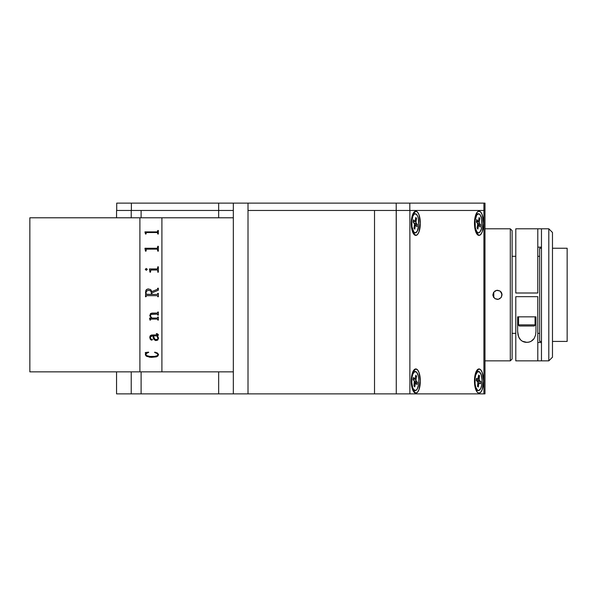 <?xml version="1.0" encoding="UTF-8"?>
<svg xmlns="http://www.w3.org/2000/svg" width="597" height="597" viewBox="0 0 597 597"><rect width="100%" height="100%" fill="white"/><g stroke="black" fill="none" stroke-linecap="round" stroke-linejoin="round"><path stroke-width="0.9" d="M29.85 371.864L139.899 371.864L139.899 217.793L29.85 217.793L29.85 371.864L139.899 371.864L139.899 217.793L139.899 371.864L233.33 371.864L161.906 371.864L161.906 217.793L161.906 371.864L139.899 371.864L139.899 217.793L233.33 217.793L161.906 217.793L161.906 371.498L161.906 217.793L29.85 217.793L29.85 371.864M145.489 234.024L144.959 231.897L157.332 231.897L157.795 230.494L158.332 230.494L158.332 234.024L157.795 234.024L157.332 232.524L146.355 232.546L146.026 234.024L145.489 233.524M145.489 251.15L144.959 248.262L157.332 248.255L157.795 246.3L158.332 246.3L158.332 251.15L157.795 251.15L157.332 249.121L146.355 249.15L146.026 251.15L145.489 251.15L145.489 250.456M157.212 269.986L150.832 270.038L150.481 272.187L149.951 272.187L149.414 268.971L157.459 268.934L157.795 266.799L158.332 266.799L158.332 272.187L157.795 272.187L157.772 270.396L157.212 269.986M145.332 269.575L146.071 268.486L147.25 269.21L146.452 270.299L145.332 269.575M157.795 288.627L157.28 289.373L151.825 291.597L150.698 289.597L148.175 288.911L150.698 289.59L151.825 291.597L157.28 289.373L157.795 288.187L158.332 288.187L158.332 290.239L151.914 292.866L151.914 294.418L157.339 294.411L157.795 293.351L158.332 293.351L158.332 296.739L157.205 295.664L146.489 295.672L146.026 296.739L145.489 296.739L145.832 290.515L146.623 289.455L148.175 288.911L146.161 289.941L145.489 292.478M152.026 318.052L157.324 318.044L157.795 317.029L158.332 317.029L158.332 320.082L157.212 319.067L150.75 319.082L150.481 320.082L149.951 320.082L149.593 318.201L151.272 318.052L149.802 315.813L150.481 313.612L151.929 313.097L157.354 313.059L157.795 312.03L158.332 312.03L158.332 315.141L157.795 315.141L157.339 314.119L150.877 314.403L150.466 316.291L152.026 318.052M158.496 337.977L157.683 340.148L155.436 340.484L153.571 338.909L152.802 335.887L151.145 335.999L150.459 336.529L150.347 337.999L150.907 339.029L152.392 339.372L151.683 340.171L150.19 339.118L149.787 337.021L150.213 335.768L151.451 335.021L157.69 334.872L157.638 334.163L156.369 333.91L157.048 333.641L158.295 334.492L158.138 335.484L157.444 335.887L158.496 337.977M158.489 354.364L157.966 355.939L156.354 356.879L149.653 357.245L145.877 355.76L145.31 352.551L148.556 352.14L146.049 353.775L145.892 354.797L146.556 355.573L150.041 356.469L154.81 356.394L157.362 355.648L157.944 354.849L157.69 353.76L154.586 352.439L154.817 352.14L157.339 352.976L158.489 354.364M157.795 231.494L157.332 231.927L144.959 231.994M158.332 234.024L158.332 230.524L157.795 230.524M157.795 232.964L157.795 234.024M146.026 234.024L146.026 232.979M146.623 232.524L157.205 232.524M151.377 294.418L151.198 291.806L150.623 290.94L148.668 290.321L146.69 291L146.056 292.448L146.168 294.239L151.377 294.418L146.608 294.418L146.026 293.776L146.608 294.418M157.795 293.776L157.347 294.411L151.914 294.418L151.914 292.866L158.332 290.239L158.332 288.187L157.795 288.187M158.332 293.351L157.795 293.351M157.795 296.739L158.332 296.739M157.795 296.306L157.205 295.664L146.623 295.664L146.026 296.306M145.489 296.739L146.026 296.739M146.489 294.411L146.034 293.903M149.593 318.052L149.951 320.067L150.481 320.067L150.922 319.059L157.369 319.067L157.795 319.723M157.951 338.477L156.907 335.887L153.339 335.887L154.817 339.2L156.153 339.589L157.459 339.223L157.951 338.477L157.66 336.962L156.907 335.872L153.339 335.872M150.31 337.395L151.944 335.887L150.31 337.395L150.631 336.253L152.802 335.872L153.996 339.559L155.884 340.551L157.683 340.126L158.511 338.283M149.772 337.439L150.78 339.79L151.854 340.141L152.444 339.611M156.369 333.604L157.638 334.148L157.757 334.745M157.698 336.178L158.332 334.768M157.795 320.067L158.332 320.067L158.332 317.029M149.922 318.813L149.84 319.417M149.772 315.432L151.272 318.037M157.795 315.134L158.332 315.134L158.332 312.03M157.795 314.761L157.354 314.112L151.504 314.156L150.437 314.88L150.347 315.903M147.272 269.404L146.258 268.486L145.31 269.404M150.481 272.187L150.481 270.657M149.951 271.463L149.951 272.187M157.795 268.314L157.332 268.978L149.414 269.12M158.332 272.187L158.332 266.814L157.795 266.814M157.795 270.657L157.795 272.187M157.795 247.703L157.205 248.285L144.959 248.389M158.332 251.15L158.332 246.322L157.795 246.322M157.795 249.703L157.795 251.15M146.026 251.15L146.026 249.725M145.31 354.349L145.877 355.73L146.884 356.431L151.369 357.349L156.354 356.849L157.966 355.909L158.511 354.566M145.31 352.528L145.675 353.237M145.892 354.767L146.69 353.133L148.705 352.417M154.586 352.417L156.892 353.096L157.944 354.819M141.101 210.457L141.101 217.793L141.101 210.457L218.659 210.457L218.659 217.793L218.659 210.457L233.33 210.457L233.33 393.878L141.101 393.878L141.101 371.864L141.101 393.878L218.659 393.878L218.659 371.864L218.659 393.878L232.218 393.878M484.988 210.457L484.988 203.122L409.818 203.122L409.818 210.457L409.818 203.122L396.214 203.122L396.214 210.457L248.009 210.457L248.009 203.122L233.33 203.122L233.33 393.878L248.009 393.878L248.009 210.457L374.52 210.457L374.52 393.878L248.009 393.878L248.009 203.122L396.214 203.122L396.274 393.878L409.878 393.878L409.878 210.457L374.52 210.457L374.52 393.878L484.973 393.878L484.973 210.457L483.906 210.457L483.921 203.122L483.906 393.878L484.898 393.878M233.33 393.878L396.274 393.878L396.274 210.457L374.52 210.457L374.52 393.878M131.385 210.457L131.385 203.122L116.713 203.122L116.713 210.457L116.713 203.122L131.385 203.122L131.385 210.457L218.659 210.457L218.659 203.122L484.913 203.122M232.218 203.122L131.385 203.122L218.659 203.122L218.659 210.457L233.33 210.457L233.33 203.122M479.003 368.931A12.104 4.537 -90 0 1 483.533 381.035A12.104 4.537 -90 0 1 479.003 393.139L477.264 392.222L475.794 389.595L474.466 381.035L475.794 372.476L477.264 369.856L479.003 368.931L480.734 369.856L482.204 372.476L483.533 381.035L482.204 389.595L480.734 392.222L479.003 393.139A12.104 4.537 -90 0 1 477.167 392.11A12.104 4.537 -90 0 1 474.466 381.035A12.104 4.537 -90 0 1 477.167 369.961A12.104 4.537 -90 0 1 479.003 368.931L476.622 371.498A9.537 3.575 90 0 0 476.175 371.573M415.788 393.139A12.104 4.537 -90 0 1 413.96 392.11A12.104 4.537 -90 0 1 411.251 381.035A12.104 4.537 -90 0 1 413.96 369.961A12.104 4.537 -90 0 1 415.788 368.931A12.104 4.537 -90 0 1 420.325 381.035A12.104 4.537 -90 0 1 415.788 393.139L413.408 390.572L415.788 393.139L414.057 392.222L412.579 389.595L411.251 381.035L412.579 372.476L414.057 369.856L415.788 368.931L417.527 369.856L418.997 372.476L420.325 381.035L418.997 389.595L417.527 392.222L415.788 393.139M415.788 211.196L417.527 212.114L418.997 214.741L420.325 223.3L418.997 231.86L417.527 234.487L415.788 235.405L414.057 234.487L412.579 231.86L411.251 223.3L412.579 214.741L414.057 212.114L415.788 211.196A12.104 4.537 -90 0 1 420.325 223.3A12.104 4.537 -90 0 1 415.788 235.405L412.654 232.024L415.788 235.405A12.104 4.537 -90 0 1 413.96 234.375A12.104 4.537 -90 0 1 411.251 223.3A12.104 4.537 -90 0 1 413.96 212.226A12.104 4.537 -90 0 1 415.788 211.196L413.408 213.763A9.537 3.575 90 0 0 412.96 213.838M475.854 232.009L479.003 235.405A12.104 4.537 -90 0 1 477.167 234.375A12.104 4.537 -90 0 1 474.466 223.3A12.104 4.537 -90 0 1 477.167 212.226A12.104 4.537 -90 0 1 479.003 211.196A12.104 4.537 -90 0 1 483.533 223.3A12.104 4.537 -90 0 1 479.003 235.405L476.622 232.837L478.488 232.837A9.537 3.575 -90 0 1 476.861 231.785L475.764 231.785L476.861 231.785A9.537 3.575 -90 0 1 475.018 221.062A9.537 3.575 -90 0 1 478.488 213.763A9.537 3.575 -90 0 1 480.122 214.816A9.537 3.575 -90 0 1 481.966 225.539A9.537 3.575 -90 0 1 478.488 232.837M484.831 210.457L396.274 210.457M412.96 371.573A9.537 3.575 90 0 1 413.408 371.498L415.788 368.931M483.906 210.457L409.878 210.457L409.878 393.878L483.906 393.878L483.906 210.457M479.003 211.196L480.734 212.114L482.204 214.741L483.533 223.3L482.204 231.86L480.734 234.487L479.003 235.405L477.264 234.487L475.794 231.86L474.466 223.3L475.794 214.741L477.264 212.114L479.003 211.196M116.699 393.878L131.228 393.878L131.228 371.864L131.228 393.878L141.101 393.878L116.557 393.878L116.557 371.864M131.228 210.457L131.228 217.793L131.228 210.457L116.557 210.457L116.557 217.793M127.676 210.457L116.639 210.457M412.96 390.498A9.537 3.575 90 0 0 413.408 390.572L415.281 390.572A9.537 3.575 -90 0 1 412.042 377.02L411.512 377.02L412.042 377.02A9.537 3.575 -90 0 1 415.281 371.498A9.537 3.575 -90 0 1 418.519 385.058A9.537 3.575 -90 0 1 415.281 390.572M415.236 378.483A1.097 0.41 -90 0 1 414.863 379.117A1.097 0.41 -90 0 1 414.691 379.013L413.206 379.013L414.691 379.013L413.467 377.498L413.102 379.632L413.467 377.498L415.005 379.05L415.803 375.222L416.602 376.207L415.803 375.222M413.191 379.886L413.288 379.117L416.034 379.468L416.109 380.677L417.46 382.446L417.087 384.572L415.549 383.028L414.751 386.856L413.952 385.863L414.318 381.147A1.097 0.41 -90 0 1 414.519 382.602L413.952 385.863L414.751 386.856L415.318 383.595L414.348 383.595L415.318 383.595A1.097 0.41 -90 0 1 415.691 382.961A1.097 0.41 -90 0 1 415.87 383.058L417.087 384.572L417.46 382.446L414.542 381.811L417.46 382.446L416.236 380.931L414.146 380.931M415.542 376.759L416.602 376.207L415.542 376.759M416.034 379.468L416.602 376.207L416.034 379.468M412.042 377.02L411.751 382.505L412.646 387.49L413.773 389.684L415.825 390.46L417.139 389.184L418.519 385.058L418.81 379.573L418.333 376.08L416.781 372.386L414.728 371.61L412.863 374.013L412.042 377.02M414.318 381.147L413.102 379.632L414.318 381.147M412.96 232.763A9.537 3.575 90 0 0 413.408 232.837L415.281 232.837A9.537 3.575 -90 0 1 413.833 232.024L412.646 232.024L413.833 232.024A9.537 3.575 -90 0 1 411.781 221.33A9.537 3.575 -90 0 1 415.281 213.763A9.537 3.575 -90 0 1 416.721 214.577A9.537 3.575 -90 0 1 418.773 225.27A9.537 3.575 -90 0 1 415.281 232.837M414.534 224.905L413.99 228.196L414.796 229.144L413.99 228.196L414.542 224.062L413.087 222.002L414.325 223.45M413.184 222.114L413.266 221.397L416.027 221.696L416.102 222.897L417.467 224.599L417.109 226.748L415.721 225.196L415.333 225.853L414.378 225.853L415.333 225.853A1.097 0.41 -90 0 1 415.713 225.196A1.097 0.41 -90 0 1 415.878 225.293L417.109 226.748L417.467 224.599L414.527 223.987L417.467 224.599L416.236 223.144L414.064 223.144M416.027 221.696L416.572 218.405L415.519 218.957L416.572 218.405L415.766 217.457L415.221 220.741L415.766 217.457L416.572 218.405L416.027 221.696M413.445 219.853L413.087 222.002L413.445 219.853L414.676 221.308L413.445 219.853M413.206 221.308L414.833 221.397L415.221 220.741A1.097 0.41 -90 0 1 414.848 221.397A1.097 0.41 -90 0 1 414.676 221.308L413.206 221.308M413.833 232.024L415.191 232.837L417.191 231.352L418.766 225.382L418.296 218.189L417.333 215.495L415.363 213.763L413.99 214.405L412.811 216.398L411.796 221.218L411.945 226.741L413.833 232.024M415.333 225.853L414.796 229.144L415.333 225.853M476.175 232.763A9.537 3.575 90 0 0 476.622 232.837M477.712 224.785L477.093 227.987L477.876 229.054L477.093 227.987L477.734 223.95L476.331 221.666L477.533 223.308A1.097 0.41 -90 0 1 477.712 224.785M476.421 222.226L476.578 221.218L476.466 221.815L479.272 221.815L479.324 223.024L480.645 224.935L480.249 227.024L478.891 225.263L478.495 225.86L477.503 225.86L478.495 225.86A1.097 0.41 -90 0 1 478.861 225.263A1.097 0.41 -90 0 1 479.048 225.382L480.249 227.024L480.645 224.935L477.757 224.256L480.645 224.935L479.451 223.293L477.525 223.293L479.451 223.293A1.097 0.41 -90 0 1 479.272 221.815L476.466 221.815A1.097 0.41 90 0 0 476.458 221.838M479.272 221.815L479.884 218.614L478.794 219.159L479.884 218.614L479.107 217.539L478.488 220.741L479.107 217.539L479.884 218.614L479.272 221.815M476.734 219.577L476.331 221.666L476.734 219.577L477.936 221.218L476.734 219.577M476.421 221.218L478.085 221.338L478.488 220.741M478.488 213.763L476.622 213.763A9.537 3.575 90 0 0 476.175 213.838M476.861 231.785L478.197 232.808L479.585 232.382L481.294 229.226L481.928 225.912L481.615 218.666L480.122 214.816L478.779 213.793L476.757 214.965L475.055 220.681L475.369 227.935L476.861 231.785M478.495 225.86L477.876 229.054L478.495 225.86M476.175 390.498A9.537 3.575 90 0 0 476.622 390.572L478.488 390.572A9.537 3.575 -90 0 1 475.055 378.453L474.57 378.453L475.055 378.453A9.537 3.575 -90 0 1 478.488 371.498A9.537 3.575 -90 0 1 481.928 383.617A9.537 3.575 -90 0 1 478.488 390.572M477.555 381.55A1.097 0.41 -90 0 1 477.839 382.908L477.697 381.744L476.257 380.58L476.496 378.319L476.257 380.58L477.555 381.55M477.473 386.371L478.316 387.005L478.682 383.543L477.772 383.543L478.682 383.543A1.097 0.41 -90 0 1 479.078 382.744A1.097 0.41 -90 0 1 479.19 382.781L480.488 383.759L480.727 381.498L477.257 381.334L480.727 381.498L479.428 380.52L476.622 380.52L477.294 381.02L476.622 380.52L479.428 380.52L480.727 381.498L480.488 383.759L478.876 382.886L478.316 387.005L477.473 386.371L477.839 382.908M476.391 379.289L477.787 379.289L476.496 378.319L477.787 379.289L476.391 379.289M478.301 378.528A1.097 0.41 -90 0 1 477.898 379.334A1.097 0.41 -90 0 1 477.787 379.289L478.66 375.073L478.301 378.528M479.51 375.707L478.66 375.073L479.51 375.707L478.54 376.252L479.51 375.707L479.145 379.162L479.51 375.707M478.122 379.162L479.145 379.162L479.428 380.52A1.097 0.41 -90 0 1 479.145 379.162L478.122 379.162M475.055 378.453L475.093 383.99L475.779 387.237L477.525 390.222L478.913 390.505L480.816 388.289L481.675 385.363L482.04 379.908L481.204 374.841L479.458 371.856L477.384 371.968L475.682 375.14L475.055 378.453M476.324 379.595L476.622 380.52A1.097 0.41 90 0 1 476.339 379.774M494.958 298.679L497.45 299.418L494.868 298.619M493.607 292.336L492.868 294.828L493.6 297.321M493.667 297.425L492.868 294.836L493.667 292.239M494.861 291.045L497.45 290.246L494.958 290.985M484.973 360.864L510.293 360.864L510.293 228.8L484.973 228.8L510.293 228.8L510.293 360.864L512.122 359.028L512.122 230.636L510.293 228.8L512.122 230.636L512.122 359.028L510.293 360.864L484.973 360.864M498.353 299.328L494.906 298.642L492.958 295.724L493.637 292.284L496.555 290.336L499.995 291.015L501.95 293.933L501.264 297.373L498.353 299.328M499.943 290.985L497.45 290.246L500.047 291.052M501.689 293.075L502.04 294.828L500.689 291.59M501.689 293.067L501.301 292.336M501.234 292.239L500.719 291.612M501.301 297.321L502.04 294.836L501.234 297.418M500.047 298.612L497.45 299.418L499.95 298.679M512.122 256.314L515.793 256.314L512.122 256.314M537.8 256.314L539.636 256.314L537.8 256.314M539.636 333.35L537.8 333.35L539.636 333.35M515.793 333.35L512.122 333.35L515.793 333.35M539.636 341.417L541.472 341.417L539.636 341.417L539.636 248.248L541.472 248.248L539.636 248.248M552.479 341.417L567.15 341.417L567.15 248.248L552.479 248.248L567.15 248.248L567.15 341.417L552.479 341.417M541.472 360.864L548.807 360.864L548.807 228.8L541.472 228.8L541.472 360.864L515.793 360.864L537.8 360.864L537.8 296.664L515.793 296.664L537.8 296.664L537.8 360.864L548.807 360.864L552.479 357.193L552.479 232.472L548.807 228.8L548.807 360.864L552.479 357.193L552.479 232.472L548.807 228.8L541.472 228.8L541.472 360.864M515.793 293L537.8 293L537.8 228.8L515.793 228.8L515.793 293L537.8 293L537.8 228.8L541.472 228.8L515.793 228.8L515.793 293M537.8 342.521L541.472 342.521M541.472 247.143L537.8 247.143M517.629 331.328L517.629 316.843L517.629 331.328L517.629 316.843L535.972 316.843L535.972 331.328L535.561 335.111L534.114 338.544C532.263 341.066 529.837 342.335 526.838 342.342C523.823 342.357 521.375 341.103 519.509 338.581L518.047 335.148L517.629 331.328L518.621 336.932L520.771 340.059L522.442 341.26L526.838 342.342L529.151 342.044L531.203 341.23L534.114 338.544L535.561 335.111L535.972 331.328L535.972 316.843L517.629 316.843M515.793 296.664L515.793 360.864L515.793 296.664M535.054 316.843L535.054 324.865A1.149 1.149 0 0 1 533.905 326.014L519.688 326.014L533.905 326.014A1.149 1.149 0 0 0 535.054 324.865L518.547 324.865A1.149 1.149 0 0 0 519.688 326.014A1.149 1.149 0 0 1 518.547 324.865L535.054 324.865L535.054 316.843L518.547 316.843L518.547 324.865L518.547 316.843M522.211 316.843L531.382 316.843M493.786 292.082L493.786 297.582M415.691 382.961L414.46 382.961M413.408 371.498L415.281 371.498M414.863 379.117L413.191 379.117M415.713 225.196L414.482 225.196M413.408 213.763L415.281 213.763M414.848 221.397L413.191 221.397M478.854 225.263L477.622 225.263M479.078 382.744L477.846 382.744M477.891 379.334L476.384 379.334M476.622 371.498L478.488 371.498"/></g></svg>
